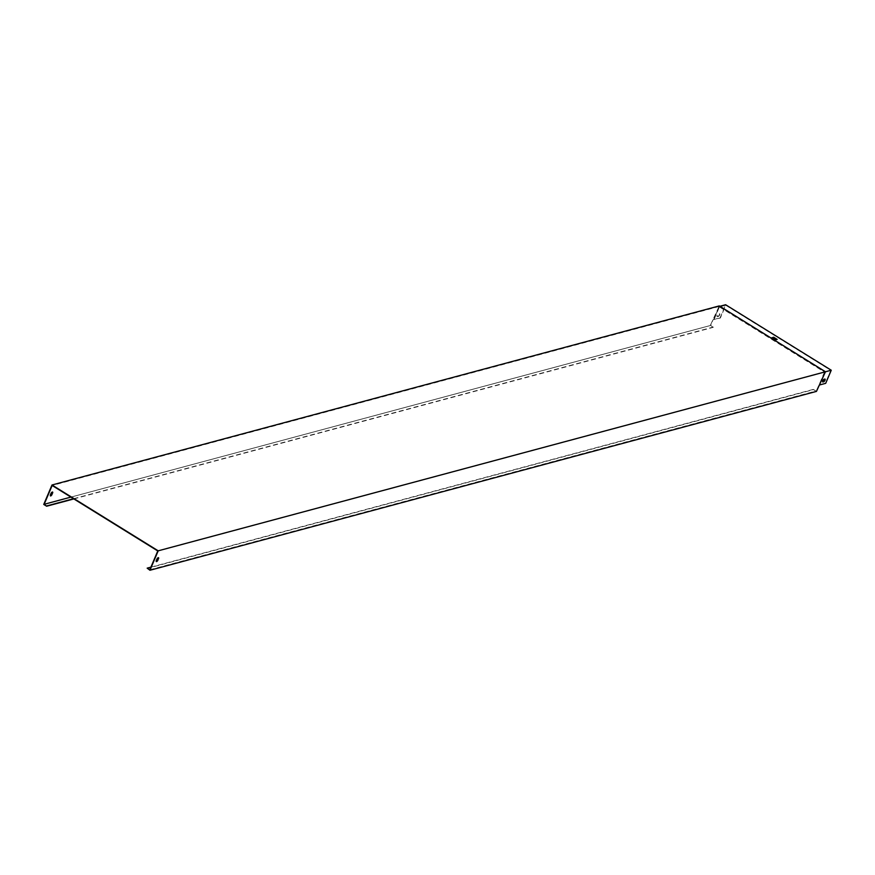 <?xml version="1.0" encoding="UTF-8"?>
<svg xmlns="http://www.w3.org/2000/svg" width="875" height="875" viewBox="0 0 875 875"><rect width="100%" height="100%" fill="white"/><g stroke="black" fill="none" stroke-linecap="round" stroke-linejoin="round"><path stroke-width="0.66" stroke-dasharray="4.38 3.28" d="M73.85 498.925L713.158 327.359L710.259 325.555L719.272 305.911M710.259 325.555L43.75 504.427M50.334 495.764A1.575 0.602 -58.2 0 1 50.159 495.731A1.575 0.602 -58.2 0 1 50.214 494.594L50.706 493.434A1.575 0.602 -58.2 0 1 52.325 491.881A1.575 0.602 -58.2 0 1 52.434 492.023M713.158 327.359L710.675 325.423L70.919 497.109L710.675 325.423L713.092 319.703L720.344 318.019L725.769 305.222L719.414 306.928L713.989 319.725M157.784 550.955L824.895 371.93L719.261 306.447L713.705 319.55M719.261 306.447L52.15 485.472M816.452 391.398L813.553 389.594L147.044 568.466M73.544 498.728L713.289 327.042M70.919 497.109L710.675 325.423M156.253 561.422A1.575 0.602 -58.2 0 1 156.078 561.389A1.575 0.602 -58.2 0 1 156.122 560.252L156.625 559.092A1.575 0.602 -58.2 0 1 158.233 557.539A1.575 0.602 -58.2 0 1 158.342 557.681M824.895 371.93L816.298 390.906L813.553 389.594M149.8 569.778L816.298 390.906M150.916 567.153L813.684 389.288M819.339 385.033L825.694 383.327M720.344 318.019L713.573 319.331M717.62 316.673L718.298 316.498A1.575 0.602 121.8 0 0 719.534 315.186A1.575 0.602 121.8 0 0 719.709 313.797A1.575 0.602 121.8 0 0 719.458 313.775L718.78 313.961A1.575 0.602 121.8 0 0 717.544 315.262A1.575 0.602 121.8 0 0 717.369 316.652A1.575 0.602 121.8 0 0 717.62 316.673L718.014 316.323A1.575 0.602 121.8 0 0 719.25 315.011A1.575 0.602 121.8 0 0 719.425 313.622A1.575 0.602 121.8 0 0 719.173 313.6L718.495 313.775A1.575 0.602 121.8 0 0 717.259 315.087A1.575 0.602 121.8 0 0 717.084 316.477A1.575 0.602 121.8 0 0 717.347 316.498M725.769 305.222L830.834 370.355L825.409 383.152M719.414 306.928L824.48 372.061L830.834 370.355M776.705 339.511L775.447 340.134L772.352 337.816M824.48 372.061L819.055 384.858M824.884 379.072A1.575 0.602 121.8 0 0 824.775 378.93A1.575 0.602 121.8 0 0 824.523 378.908L823.845 379.094A1.575 0.602 121.8 0 0 822.609 380.395A1.575 0.602 121.8 0 0 822.434 381.795A1.575 0.602 121.8 0 0 822.609 381.828M713.858 319.506L719.425 306.403L825.059 371.886L819.492 384.989M720.059 317.844L725.616 304.741"/><path stroke-width="1.31" d="M73.85 498.925L46.648 506.22L43.75 504.427L51.997 484.991L158.2 550.823L149.953 570.259L147.175 568.148L150.916 567.153M149.953 570.259L816.452 391.398L825.464 371.755L719.272 305.911L51.997 484.991M52.434 492.023A1.575 0.602 -58.2 0 1 52.281 493.008L51.778 494.178A1.575 0.602 -58.2 0 1 50.334 495.764M46.648 506.22L44.166 504.295L70.919 497.109L44.166 504.295L52.15 485.472L157.784 550.955L149.8 569.778L147.175 568.148M52.062 494.353A1.575 0.602 -58.2 0 1 50.444 495.906A1.575 0.602 -58.2 0 1 50.498 494.769L50.991 493.609A1.575 0.602 -58.2 0 1 52.609 492.056A1.575 0.602 -58.2 0 1 52.555 493.183L51.778 494.178M157.981 560.011A1.575 0.602 -58.2 0 1 156.363 561.564A1.575 0.602 -58.2 0 1 156.406 560.438L156.898 559.267A1.575 0.602 -58.2 0 1 158.517 557.714A1.575 0.602 -58.2 0 1 158.473 558.841L157.697 559.836A1.575 0.602 -58.2 0 1 156.253 561.422M719.862 306.283L725.616 304.741L831.25 370.223L158.2 550.823M46.78 505.914L73.544 498.728M44.166 504.295L70.919 497.109M158.342 557.681A1.575 0.602 -58.2 0 1 158.189 558.666L157.697 559.836M831.25 370.223L825.694 383.327L819.897 384.88M772.352 337.816L773.478 337.509L776.705 339.511M822.609 381.828A1.575 0.602 121.8 0 0 822.697 381.806L823.364 381.631A1.575 0.602 121.8 0 0 824.491 380.516A1.575 0.602 121.8 0 0 824.884 379.072M773.609 337.203L777.153 339.402L775.578 339.817L772.034 337.63L773.478 337.509M823.648 381.806A1.575 0.602 121.8 0 0 824.884 380.494A1.575 0.602 121.8 0 0 825.059 379.105A1.575 0.602 121.8 0 0 824.808 379.083L824.13 379.269A1.575 0.602 121.8 0 0 822.894 380.57A1.575 0.602 121.8 0 0 822.719 381.97A1.575 0.602 121.8 0 0 822.97 381.981L823.364 381.631"/></g></svg>
